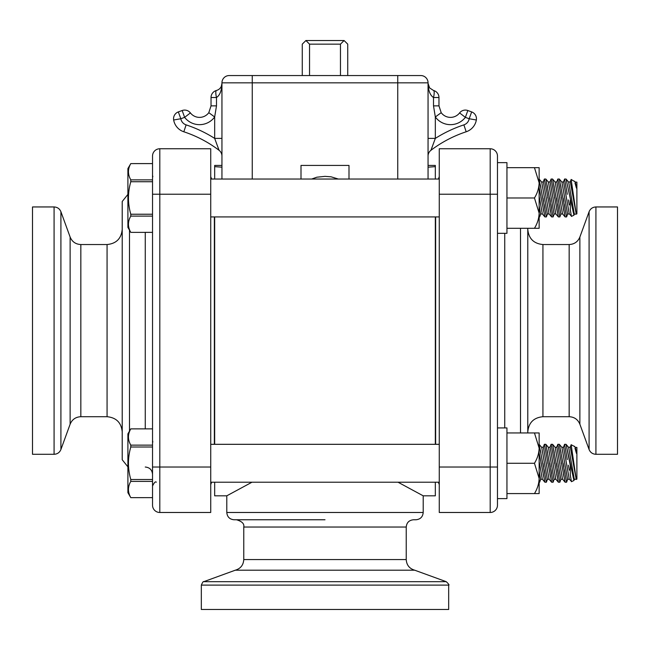<?xml version="1.0" encoding="UTF-8"?>
<svg xmlns="http://www.w3.org/2000/svg" width="650" height="650" viewBox="0 0 650 650"><rect width="100%" height="100%" fill="white"/><g stroke="black" fill="none" stroke-linecap="round" stroke-linejoin="round"><path stroke-width="0.97" d="M398.027 482.211L423.207 495.82L435.329 495.82L435.329 482.211M435.329 444.316L435.329 216.929M435.329 179.034L435.329 165.425L428.058 165.425L428.058 82.834A7.272 7.272 0 0 0 420.786 75.554L229.214 75.554L260.715 75.554L252.257 75.554L252.257 82.834L397.743 82.834L397.743 75.554M252.257 179.034L252.257 82.834L221.943 82.834A7.272 7.272 0 0 1 229.214 75.554A7.272 7.272 0 0 0 221.943 82.834L221.943 165.425L214.671 165.425L214.671 179.034M214.671 216.929L214.671 444.316M214.671 482.211L214.671 495.82L226.793 495.82L251.972 482.211M221.943 167.18L214.671 166.644M328.063 216.929L321.961 216.929M428.058 179.034L428.058 165.425M349.001 179.034L349.001 165.425L300.999 165.425L300.999 179.034M221.943 165.425L221.943 179.034M190.401 112.913L184.641 117.358A18.793 18.793 0 0 0 214.671 116.976L208.804 112.678A11.521 11.521 0 0 1 190.401 112.913A7.272 7.272 0 0 0 182.154 110.524L184.641 117.358L180.822 118.747L178.336 111.914L182.154 110.524A7.272 7.272 0 0 1 190.401 112.913M221.317 86.393L221.943 83.436C221.715 87.019 219.895 89.367 216.491 90.48A7.272 1.763 75.5 0 0 216.491 97.524C219.895 95.29 221.715 90.594 221.943 83.436L221.325 86.361M221.943 138.393L214.671 138.393L214.671 116.976L216.491 105.869L216.491 97.524L211.031 97.524A7.272 7.272 0 0 1 216.491 90.48A7.272 7.272 0 0 0 211.031 97.524L211.031 105.869L208.804 112.678M428.058 83.436L428.058 83.46C428.285 90.594 430.105 95.29 433.509 97.524A7.272 1.763 -75.5 0 0 433.509 90.48A7.272 7.272 0 0 1 438.969 97.524A7.272 7.272 0 0 0 433.509 90.48L429.626 87.945L428.058 83.436M459.599 112.913A7.272 7.272 0 0 1 467.846 110.524A7.272 7.272 0 0 0 459.599 112.913A11.521 11.521 0 0 1 441.196 112.678L435.329 116.976A18.793 18.793 0 0 0 465.359 117.358L459.599 112.913M463.889 124.873A128.521 128.521 0 0 0 435.329 138.393L430.934 150.296A7.272 7.272 0 0 0 428.058 156.089A7.272 7.272 0 0 1 430.934 150.296A121.241 121.241 0 0 1 466.172 131.779L463.889 124.873A7.881 7.881 0 0 0 469.178 118.747L465.359 117.358L467.846 110.524L471.664 111.914A7.272 7.272 0 0 1 476.344 119.998A15.153 15.153 0 0 1 466.172 131.779A15.153 15.153 0 0 0 476.344 119.998L469.178 118.747L471.664 111.914M441.196 112.678L438.969 105.869L438.969 97.524L433.509 97.524L433.509 105.869L435.329 116.976L435.329 138.393L428.058 138.393M186.111 124.873A128.521 128.521 0 0 1 214.671 138.393L219.066 150.296A121.241 121.241 0 0 0 183.828 131.779A15.153 15.153 0 0 1 173.656 119.998A7.272 7.272 0 0 1 178.336 111.914A7.272 7.272 0 0 0 173.656 119.998L180.822 118.747A7.881 7.881 0 0 0 186.111 124.873L183.828 131.779A121.241 121.241 0 0 1 219.066 150.296A7.272 7.272 0 0 1 221.943 156.089A7.272 7.272 0 0 0 219.066 150.296L218.156 147.916M432.193 147.006L431.844 147.916M344.094 40.519L305.906 40.519L302.266 44.151L302.266 75.554L260.715 75.554L389.285 75.554L347.734 75.554L347.734 44.151L344.094 40.519L340.462 44.151L340.462 75.554M435.329 166.644L428.058 167.18M243.766 559.569C243.409 565.069 240.589 568.612 235.308 570.196L414.692 570.196C409.411 568.612 406.591 565.069 406.234 559.569L243.766 559.569L243.766 527.036L406.234 527.036C406.664 522.616 409.086 520.195 413.506 519.764L415.935 519.764C420.355 519.334 422.776 516.904 423.207 512.484L226.793 512.484C227.224 516.904 229.645 519.334 234.065 519.764L325 519.764M201.329 585.114L201.329 609.481L448.671 609.481L448.671 585.114C449.532 585.219 448.727 584.082 446.274 581.693L203.726 581.693C203.377 581.149 202.581 582.286 201.329 585.114L448.671 585.114M338.333 179.034L331.126 176.824L325 176.361L316.81 177.214L311.683 179.034M210.73 512.484L210.73 148.761L159.803 148.761A7.272 7.272 0 0 0 152.531 156.032L152.531 505.212A7.272 7.272 0 0 0 159.803 512.484L210.73 512.484M70.127 424.206C72.126 419.461 75.692 416.967 80.836 416.707L80.836 244.538C75.692 244.278 72.126 241.784 70.127 237.039L70.127 424.206L60.913 449.507L60.913 211.738C59.638 208.715 57.362 207.123 54.08 206.952L54.08 454.293L32.5 454.293L32.5 206.952L54.08 206.952M127.904 194.399L122.216 201.5L122.216 459.745L127.904 466.846M497.469 505.212A7.272 7.272 0 0 1 490.198 512.484A7.272 7.272 0 0 0 497.469 505.212L497.469 156.032A7.272 7.272 0 0 0 490.198 148.761L439.27 148.761L439.27 512.484L490.198 512.484L439.27 512.484M569.164 244.538L569.164 416.707L542.937 416.707L542.937 244.538L569.164 244.538C574.308 244.278 577.874 241.784 579.873 237.039L579.873 424.206L589.087 449.507C590.363 452.53 592.637 454.122 595.92 454.293L617.5 454.293L617.5 206.952L595.92 206.952L595.92 454.293M527.784 432.949L527.784 228.296M543.717 211.323L543.189 208.78L543.717 211.323M540.971 197.535L541.06 197.99M540.345 184.917L540.865 187.444L540.345 184.917M542.977 198.161L543.603 201.476L542.977 198.161M544.18 204.571L544.879 208.431L544.18 204.571M550.452 211.323L549.924 208.78L550.452 211.323M547.706 197.535L547.796 197.982M547.081 184.917L547.601 187.444L547.081 184.917M549.713 198.161L550.339 201.476L549.713 198.161M550.916 204.571L551.614 208.431L550.916 204.571M557.188 211.323L556.66 208.78L557.188 211.323M554.442 197.535L554.531 197.99M553.816 184.917L554.336 187.444L553.816 184.917M556.449 198.161L557.074 201.476L556.449 198.161M557.651 204.571L558.35 208.431L557.651 204.571M560.861 214.151L562.518 213.85L556.822 181.813L555.165 182.114L552.581 179.034L551.094 179.034L558.366 216.929L559.853 216.929L552.581 179.034L555.165 182.114L560.861 214.151L559.853 216.929M563.924 211.323L563.396 208.78L563.924 211.323M561.186 197.535L561.267 197.982M560.552 184.917L561.072 187.444L560.552 184.917M563.184 198.161L563.81 201.476L563.184 198.161M564.387 204.571L565.086 208.431L564.387 204.571M567.596 214.151L569.254 213.85L563.558 181.813L561.901 182.114L559.317 179.034L557.83 179.034L565.102 216.929L566.589 216.929L559.317 179.034L561.901 182.114L567.596 214.151L566.589 216.929M569.351 204.904L568.376 199.924M563.558 181.813L564.566 179.034L567.312 194.309M571.033 214.159L571.114 214.63M573.373 212.729L572.999 211.12M574.332 214.151L568.636 182.114L570.294 181.813L576.241 214.151L574.332 214.151L573.942 215.223L566.053 179.034L566.727 182.236L566.053 179.034L564.566 179.034M571.537 182.187L576.241 214.151L576.046 212.932L576.241 214.151L576.883 213.85L576.883 182.114L575.372 182.114L574.454 181.163M572.293 187.623L571.87 184.608M575.746 210.99L575.51 209.454L575.746 210.99M152.531 163.605L130.788 163.605L152.531 163.589L152.531 179.863L130.788 179.863L130.788 181.732C127.684 192.538 127.684 203.369 130.788 214.232L152.531 214.232M130.788 179.863C127.684 174.419 127.684 169 130.788 163.605L127.904 168.577L127.904 227.386L130.788 232.375L152.531 232.359L130.788 232.375C127.684 226.923 127.684 221.504 130.788 216.109L152.531 216.109M152.531 181.732L130.788 181.732M130.788 214.232L130.788 216.109M210.73 216.929L439.27 216.929M210.73 179.034L439.27 179.034M539.142 216.929L539.646 216.929L539.142 214.061M539.142 196.056L542.311 213.85L540.654 214.151L539.646 216.929M540.654 214.151L539.142 205.676M542.311 213.85L544.895 216.929L546.382 216.929L539.102 179.034M539.142 187.679L544.895 216.929M541.694 182.114L543.351 181.813L549.047 213.85L547.389 214.151L541.694 182.114L539.142 179.083M547.389 214.151L546.382 216.929M549.047 213.85L551.631 216.929L553.117 216.929L545.846 179.034L544.359 179.034L551.631 216.929M543.351 181.813L544.359 179.034M548.429 182.114L550.087 181.813L555.783 213.85L554.125 214.151L548.429 182.114L545.846 179.034M554.125 214.151L553.117 216.929M555.783 213.85L558.366 216.929M550.087 181.813L551.094 179.034M562.518 213.85L565.102 216.929M556.822 181.813L557.83 179.034M569.254 213.85L571.326 215.954M570.294 200.119L570.294 209.544L571.407 216.409L573.942 215.223M568.636 182.114L566.053 179.034M570.294 181.813L571.155 179.441L571.675 183.211M574.974 182.926L576.436 188.094C573.779 178.734 573.779 178.734 576.436 188.094C576.485 179.944 576.485 179.944 576.436 188.094L575.372 182.114M571.155 179.441L574.551 181.488M130.788 481.39C127.684 486.785 127.684 492.204 130.788 497.64L127.904 492.668L127.904 433.859L130.788 428.87C127.684 434.281 127.684 439.701 130.788 445.136L130.788 447.013C127.684 457.819 127.684 468.65 130.788 479.513L130.788 481.39L152.531 481.39L152.531 467.025L159.803 467.025L159.803 148.761A7.272 7.272 0 0 0 152.531 156.032M130.788 497.64L152.531 497.64L130.788 497.656M152.531 447.013L130.788 447.013M130.788 445.136L152.531 445.136M130.788 428.87L152.531 428.87L130.788 428.886M130.788 479.513L152.531 479.513M210.73 482.211L439.27 482.211M210.73 444.316L439.27 444.316M539.142 482.211L539.646 482.211L539.142 479.343M539.142 461.337L542.311 479.131L540.654 479.432L539.646 482.211M540.654 479.432L539.142 470.957M542.311 479.131L544.895 482.211L546.382 482.211L539.102 444.316M543.717 476.604L543.189 474.061L543.717 476.604M541.06 463.263L540.971 462.816M539.142 452.961L544.895 482.211M540.345 450.198L540.865 452.725L540.345 450.198M542.977 463.442L543.603 466.757L542.977 463.442M544.18 469.852L544.879 473.712L544.18 469.852M541.694 447.395L543.351 447.094L549.047 479.131L547.389 479.432L541.694 447.395L539.142 444.364M547.389 479.432L546.382 482.211M549.047 479.131L551.631 482.211L553.117 482.211L545.846 444.316L544.359 444.316L551.631 482.211M543.351 447.094L544.359 444.316M550.452 476.604L549.924 474.061L550.452 476.604M547.796 463.263L547.706 462.816M547.081 450.198L547.601 452.725L547.081 450.198M549.713 463.442L550.339 466.757L549.713 463.442M550.916 469.852L551.614 473.712L550.916 469.852M554.125 479.432L555.783 479.131L550.087 447.094L548.429 447.395L545.846 444.316L548.429 447.395L554.125 479.432L553.117 482.211M555.783 479.131L558.366 482.211L559.853 482.211L552.581 444.316L551.094 444.316L558.366 482.211M550.087 447.094L551.094 444.316M557.188 476.604L556.66 474.061L557.188 476.604M554.531 463.263L554.442 462.816M553.816 450.198L554.336 452.725L553.816 450.198M556.449 463.442L557.074 466.757L556.449 463.442M557.651 469.852L558.35 473.712L557.651 469.852M555.165 447.395L556.822 447.094L562.518 479.131L560.861 479.432L555.165 447.395L552.581 444.316M560.861 479.432L559.853 482.211M562.518 479.131L565.102 482.211L566.589 482.211L559.317 444.316L557.83 444.316L565.102 482.211M556.822 447.094L557.83 444.316M563.924 476.604L563.396 474.061L563.924 476.604M561.267 463.263L561.186 462.816M560.552 450.198L561.072 452.725L560.552 450.198M563.184 463.442L563.81 466.757L563.184 463.442M564.387 469.852L565.086 473.712L564.387 469.852M567.596 479.432L569.254 479.131L563.558 447.094L561.901 447.395L559.317 444.316L561.901 447.395L567.596 479.432L566.589 482.211M569.254 479.131L571.326 481.227M563.558 447.094L564.566 444.316L567.312 459.591M564.566 444.316L564.988 446.769L564.566 444.316L566.053 444.316L573.942 480.504L571.407 481.691L570.294 474.825L570.294 465.4L566.889 448.273L570.294 465.4M571.114 479.911L571.033 479.44M572.999 476.401L573.373 478.01M575.989 479.131L574.332 479.432L568.636 447.395L566.053 444.316L568.636 447.395L570.294 447.094L571.155 444.722L576.241 479.432L570.294 447.094M574.332 479.432L573.942 480.504M573.779 463.263L574.689 469.381L573.779 463.263M572.293 452.904L571.87 449.889M571.675 448.492L571.537 447.468M575.746 476.271L575.51 474.736L575.746 476.271M576.241 479.432L576.883 479.131L576.883 447.395L575.372 447.395L574.397 446.233L574.551 446.769M574.974 448.199L576.436 453.375C573.779 444.015 573.779 444.015 576.436 453.375C576.485 445.226 576.485 445.226 576.436 453.375L575.372 447.395M569.351 470.186L568.376 465.205M571.155 444.722L574.454 446.444M439.27 194.22L497.469 194.22L497.469 162.638L506.943 162.638L506.943 233.326L497.469 233.326M497.469 427.919L506.943 427.919L506.943 498.607L497.469 498.607M534.454 228.296L539.142 228.296L539.142 167.668L534.454 167.668L539.142 182.829C538.964 188.151 537.404 193.204 534.454 197.982L539.142 213.135C538.964 218.457 537.404 223.511 534.454 228.296L506.943 228.296M534.454 167.668L506.943 167.668M534.454 197.982L506.943 197.982M534.454 493.577L539.142 493.577L539.142 432.949L534.454 432.949L539.142 448.11C538.964 453.432 537.404 458.486 534.454 463.263L539.142 478.416C538.964 483.738 537.404 488.792 534.454 493.577L506.943 493.577M534.454 432.949L506.943 432.949M534.454 463.263L506.943 463.263M309.538 75.554L309.538 44.151L340.462 44.151M309.538 44.151L305.906 40.519M420.786 75.554A7.272 7.272 0 0 1 428.058 82.834L397.743 82.834L397.743 179.034M211.031 105.869L216.491 105.869M438.969 105.869L433.509 105.869M219.066 150.296A7.272 7.272 0 0 1 221.943 156.089M430.934 150.296A7.272 7.272 0 0 0 428.058 156.089M466.172 131.779A15.153 15.153 0 0 0 476.344 119.998M214.362 444.316L214.362 216.929M80.836 244.538L107.063 244.538L107.063 416.707L80.836 416.707M129.496 431.104L129.496 230.141M145.259 232.375L145.259 428.87M152.531 194.22L210.73 194.22M159.803 512.484L159.803 467.025L210.73 467.025M435.638 216.929L435.638 444.316M490.198 148.761L490.198 467.025L439.27 467.025M497.469 467.025L490.198 467.025L490.198 512.484M579.873 237.039L589.087 211.738L589.087 449.507M520.504 228.296L520.504 432.949M504.741 427.919L504.741 233.326M243.766 527.036C244.432 523.794 242.003 521.365 236.494 519.764M406.234 559.569L406.234 527.036M423.207 512.484L423.207 495.82M226.793 512.484L226.793 495.82M235.308 570.196L203.726 581.693M414.692 570.196L446.274 581.693M211.624 482.211L210.73 484.599M211.624 179.034L210.73 176.646M70.127 237.039L60.913 211.738M107.063 416.707C116.269 417.601 121.322 422.654 122.216 431.86M107.063 244.538C116.269 243.644 121.322 238.591 122.216 229.385M145.259 467.025C149.671 467.456 152.1 469.877 152.531 474.297M60.913 449.507C59.638 452.53 57.362 454.122 54.08 454.293M438.376 482.211L439.27 484.599M438.376 179.034L439.27 176.646M579.873 424.206C577.874 419.461 574.308 416.967 569.164 416.707M542.937 416.707C533.731 417.601 528.678 422.654 527.784 431.86M542.937 244.538C533.731 243.644 528.678 238.591 527.784 229.385M589.087 211.738C590.363 208.715 592.637 207.123 595.92 206.952M152.847 176.768L152.531 175.248M156.317 482.211C155.537 481.187 154.278 482.454 152.531 485.997M152.847 442.049L152.531 440.529"/></g></svg>
